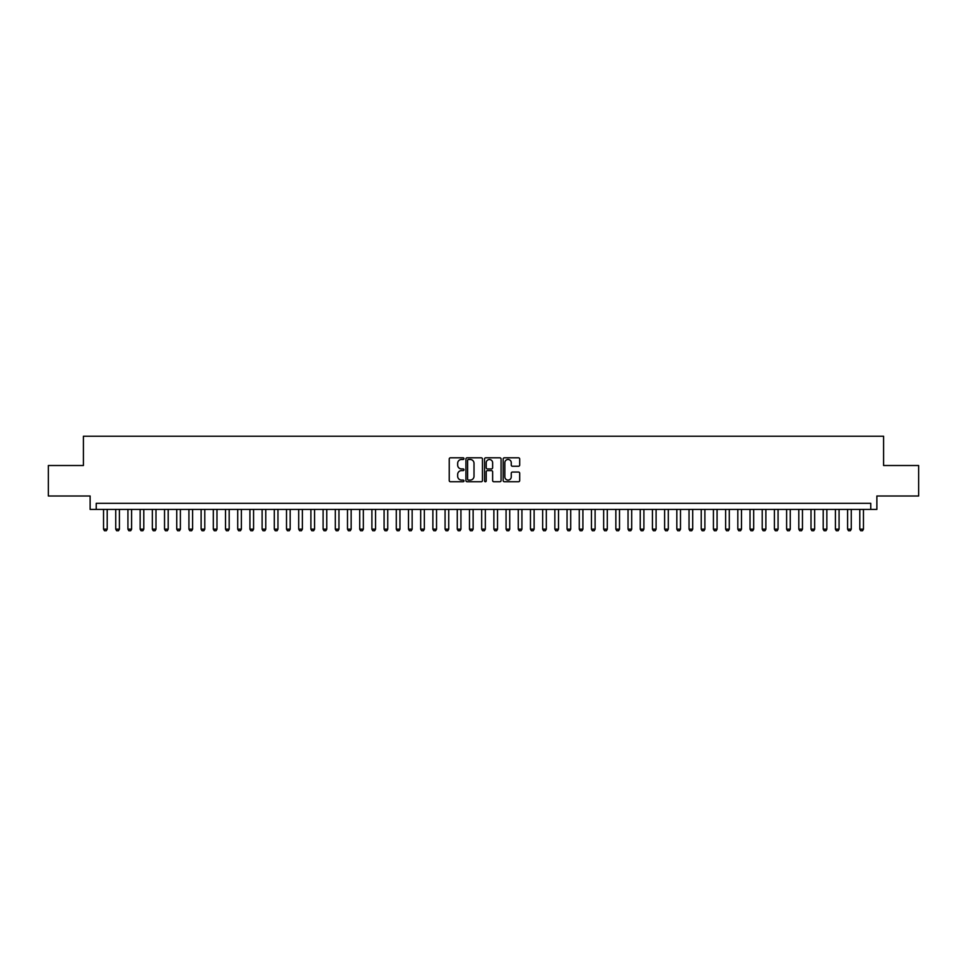 <?xml version="1.0" encoding="UTF-8"?>
<svg xmlns="http://www.w3.org/2000/svg" width="967" height="967" viewBox="0 0 967 967"><rect width="100%" height="100%" fill="white"/><g stroke="black" fill="none" stroke-linecap="round" stroke-linejoin="round"><path stroke-width="1.45" d="M463.979 458.648A0.834 0.834 0 0 0 463.145 457.802L450.429 457.802A1.197 1.197 0 0 0 449.232 458.999L449.232 480.551A1.197 1.197 0 0 0 450.429 481.747L463.145 481.747A0.834 0.834 0 0 0 463.979 480.913A0.834 0.834 0 0 0 463.145 480.079L461.501 480.079A3.832 3.832 0 0 1 457.669 476.248L457.669 474.446A3.832 3.832 0 0 1 461.501 470.615L463.145 470.615A0.834 0.834 0 0 0 463.979 469.781A0.834 0.834 0 0 0 463.145 468.935L461.501 468.935A3.832 3.832 0 0 1 457.669 465.103L457.669 463.314A3.832 3.832 0 0 1 461.501 459.482L463.145 459.482A0.834 0.834 0 0 0 463.979 458.648M518.493 466.251A1.197 1.197 0 0 0 519.69 465.054L519.69 458.999A1.197 1.197 0 0 0 518.493 457.802L504.363 457.802A1.197 1.197 0 0 0 503.166 458.999L503.166 480.551A1.197 1.197 0 0 0 504.363 481.747L518.493 481.747A1.197 1.197 0 0 0 519.69 480.551L519.69 473.25A1.197 1.197 0 0 0 518.493 472.053L512.45 472.053A1.197 1.197 0 0 0 511.253 473.25L511.253 476.876A3.203 3.203 0 0 1 508.05 480.079A3.203 3.203 0 0 1 504.847 476.876L504.847 462.685A3.203 3.203 0 0 1 508.05 459.482A3.203 3.203 0 0 1 511.253 462.685L511.253 465.054A1.197 1.197 0 0 0 512.45 466.251L518.493 466.251M870.771 509.416L876.876 509.416L876.876 495.998L918.65 495.998L918.65 465.514L883.584 465.514L883.584 436.238L83.416 436.238L83.416 465.514L48.35 465.514L48.35 495.998L90.124 495.998L90.124 509.416L870.771 509.416L870.771 503.323L96.229 503.323L96.229 509.416M482.448 458.999A1.197 1.197 0 0 0 481.252 457.802L467.121 457.802A1.197 1.197 0 0 0 465.925 458.999L465.925 480.551A1.197 1.197 0 0 0 467.121 481.747L481.252 481.747A1.197 1.197 0 0 0 482.448 480.551L482.448 458.999M485.748 457.802L499.879 457.802A1.197 1.197 0 0 1 501.075 458.999L501.075 480.551A1.197 1.197 0 0 1 499.879 481.747L493.823 481.747A1.197 1.197 0 0 1 492.626 480.551L492.626 471.811A1.197 1.197 0 0 0 491.429 470.615L487.416 470.615A1.197 1.197 0 0 0 486.22 471.811L486.22 480.913A0.834 0.834 0 0 1 485.386 481.747A0.834 0.834 0 0 1 484.552 480.913L484.552 458.999A1.197 1.197 0 0 1 485.748 457.802M468.439 459.482A0.834 0.834 0 0 0 467.605 460.316L467.605 479.233A0.834 0.834 0 0 0 468.439 480.079L470.18 480.079A3.832 3.832 0 0 0 474.011 476.248L474.011 463.314A3.832 3.832 0 0 0 470.18 459.482L468.439 459.482M492.626 462.746A3.203 3.203 0 0 0 489.423 459.543A3.203 3.203 0 0 0 486.22 462.746L486.22 467.738A1.197 1.197 0 0 0 487.416 468.935L491.429 468.935A1.197 1.197 0 0 0 492.626 467.738L492.626 462.746M103.542 509.416L103.542 529.179L107.204 529.179L107.204 509.416M107.204 529.179L106.285 530.762L104.46 530.762L103.542 529.179M115.738 509.416L115.738 529.179L119.4 529.179L119.4 509.416M119.4 529.179L118.482 530.762L116.656 530.762L115.738 529.179M127.934 509.416L127.934 529.179L131.597 529.179L131.597 509.416M131.597 529.179L130.678 530.762L128.853 530.762L127.934 529.179M140.142 509.416L140.142 529.179L143.793 529.179L143.793 509.416M143.793 529.179L142.886 530.762L141.049 530.762L140.142 529.179M152.339 509.416L152.339 529.179L155.989 529.179L155.989 509.416M155.989 529.179L155.083 530.762L153.245 530.762L152.339 529.179M164.535 509.416L164.535 529.179L168.198 529.179L168.198 509.416M168.198 529.179L167.279 530.762L165.442 530.762L164.535 529.179M176.731 509.416L176.731 529.179L180.394 529.179L180.394 509.416M180.394 529.179L179.475 530.762L177.65 530.762L176.731 529.179M188.928 509.416L188.928 529.179L192.59 529.179L192.59 509.416M192.59 529.179L191.671 530.762L189.846 530.762L188.928 529.179M201.124 509.416L201.124 529.179L204.786 529.179L204.786 509.416M204.786 529.179L203.868 530.762L202.043 530.762L201.124 529.179M213.32 509.416L213.32 529.179L216.983 529.179L216.983 509.416M216.983 529.179L216.064 530.762L214.239 530.762L213.32 529.179M225.516 509.416L225.516 529.179L229.179 529.179L229.179 509.416M229.179 529.179L228.26 530.762L226.435 530.762L225.516 529.179M237.713 509.416L237.713 529.179L241.375 529.179L241.375 509.416M241.375 529.179L240.457 530.762L238.631 530.762L237.713 529.179M249.921 509.416L249.921 529.179L253.572 529.179L253.572 509.416M253.572 529.179L252.665 530.762L250.828 530.762L249.921 529.179M262.117 509.416L262.117 529.179L265.768 529.179L265.768 509.416M265.768 529.179L264.861 530.762L263.024 530.762L262.117 529.179M274.314 509.416L274.314 529.179L277.964 529.179L277.964 509.416M277.964 529.179L277.058 530.762L275.22 530.762L274.314 529.179M286.51 509.416L286.51 529.179L290.173 529.179L290.173 509.416M290.173 529.179L289.254 530.762L287.429 530.762L286.51 529.179M298.706 509.416L298.706 529.179L302.369 529.179L302.369 509.416M302.369 529.179L301.45 530.762L299.625 530.762L298.706 529.179M310.903 509.416L310.903 529.179L314.565 529.179L314.565 509.416M314.565 529.179L313.646 530.762L311.821 530.762L310.903 529.179M323.099 509.416L323.099 529.179L326.761 529.179L326.761 509.416M326.761 529.179L325.843 530.762L324.018 530.762L323.099 529.179M335.295 509.416L335.295 529.179L338.958 529.179L338.958 509.416M338.958 529.179L338.039 530.762L336.214 530.762L335.295 529.179M347.491 509.416L347.491 529.179L351.154 529.179L351.154 509.416M351.154 529.179L350.235 530.762L348.41 530.762L347.491 529.179M359.7 509.416L359.7 529.179L363.35 529.179L363.35 509.416M363.35 529.179L362.444 530.762L360.606 530.762L359.7 529.179M371.896 509.416L371.896 529.179L375.547 529.179L375.547 509.416M375.547 529.179L374.64 530.762L372.803 530.762L371.896 529.179M384.092 509.416L384.092 529.179L387.743 529.179L387.743 509.416M387.743 529.179L386.836 530.762L384.999 530.762L384.092 529.179M396.289 509.416L396.289 529.179L399.951 529.179L399.951 509.416M399.951 529.179L399.033 530.762L397.207 530.762L396.289 529.179M408.485 509.416L408.485 529.179L412.147 529.179L412.147 509.416M412.147 529.179L411.229 530.762L409.404 530.762L408.485 529.179M420.681 509.416L420.681 529.179L424.344 529.179L424.344 509.416M424.344 529.179L423.425 530.762L421.6 530.762L420.681 529.179M432.878 509.416L432.878 529.179L436.54 529.179L436.54 509.416M436.54 529.179L435.621 530.762L433.796 530.762L432.878 529.179M445.074 509.416L445.074 529.179L448.736 529.179L448.736 509.416M448.736 529.179L447.818 530.762L445.992 530.762L445.074 529.179M457.27 509.416L457.27 529.179L460.933 529.179L460.933 509.416M460.933 529.179L460.014 530.762L458.189 530.762L457.27 529.179M469.478 509.416L469.478 529.179L473.129 529.179L473.129 509.416M473.129 529.179L472.222 530.762L470.385 530.762L469.478 529.179M481.675 509.416L481.675 529.179L485.325 529.179L485.325 509.416M485.325 529.179L484.419 530.762L482.581 530.762L481.675 529.179M493.871 509.416L493.871 529.179L497.522 529.179L497.522 509.416M497.522 529.179L496.615 530.762L494.778 530.762L493.871 529.179M506.067 509.416L506.067 529.179L509.73 529.179L509.73 509.416M509.73 529.179L508.811 530.762L506.986 530.762L506.067 529.179M518.264 509.416L518.264 529.179L521.926 529.179L521.926 509.416M521.926 529.179L521.008 530.762L519.182 530.762L518.264 529.179M530.46 509.416L530.46 529.179L534.122 529.179L534.122 509.416M534.122 529.179L533.204 530.762L531.379 530.762L530.46 529.179M542.656 509.416L542.656 529.179L546.319 529.179L546.319 509.416M546.319 529.179L545.4 530.762L543.575 530.762L542.656 529.179M554.853 509.416L554.853 529.179L558.515 529.179L558.515 509.416M558.515 529.179L557.596 530.762L555.771 530.762L554.853 529.179M567.049 509.416L567.049 529.179L570.711 529.179L570.711 509.416M570.711 529.179L569.793 530.762L567.967 530.762L567.049 529.179M579.257 509.416L579.257 529.179L582.908 529.179L582.908 509.416M582.908 529.179L582.001 530.762L580.164 530.762L579.257 529.179M591.453 509.416L591.453 529.179L595.104 529.179L595.104 509.416M595.104 529.179L594.197 530.762L592.36 530.762L591.453 529.179M603.65 509.416L603.65 529.179L607.3 529.179L607.3 509.416M607.3 529.179L606.394 530.762L604.556 530.762L603.65 529.179M615.846 509.416L615.846 529.179L619.509 529.179L619.509 509.416M619.509 529.179L618.59 530.762L616.765 530.762L615.846 529.179M628.042 509.416L628.042 529.179L631.705 529.179L631.705 509.416M631.705 529.179L630.786 530.762L628.961 530.762L628.042 529.179M640.239 509.416L640.239 529.179L643.901 529.179L643.901 509.416M643.901 529.179L642.982 530.762L641.157 530.762L640.239 529.179M652.435 509.416L652.435 529.179L656.097 529.179L656.097 509.416M656.097 529.179L655.179 530.762L653.354 530.762L652.435 529.179M664.631 509.416L664.631 529.179L668.294 529.179L668.294 509.416M668.294 529.179L667.375 530.762L665.55 530.762L664.631 529.179M676.827 509.416L676.827 529.179L680.49 529.179L680.49 509.416M680.49 529.179L679.571 530.762L677.746 530.762L676.827 529.179M689.036 509.416L689.036 529.179L692.686 529.179L692.686 509.416M692.686 529.179L691.78 530.762L689.942 530.762L689.036 529.179M701.232 509.416L701.232 529.179L704.883 529.179L704.883 509.416M704.883 529.179L703.976 530.762L702.139 530.762L701.232 529.179M713.428 509.416L713.428 529.179L717.079 529.179L717.079 509.416M717.079 529.179L716.172 530.762L714.335 530.762L713.428 529.179M725.625 509.416L725.625 529.179L729.287 529.179L729.287 509.416M729.287 529.179L728.369 530.762L726.543 530.762L725.625 529.179M737.821 509.416L737.821 529.179L741.484 529.179L741.484 509.416M741.484 529.179L740.565 530.762L738.74 530.762L737.821 529.179M750.017 509.416L750.017 529.179L753.68 529.179L753.68 509.416M753.68 529.179L752.761 530.762L750.936 530.762L750.017 529.179M762.214 509.416L762.214 529.179L765.876 529.179L765.876 509.416M765.876 529.179L764.957 530.762L763.132 530.762L762.214 529.179M774.41 509.416L774.41 529.179L778.072 529.179L778.072 509.416M778.072 529.179L777.154 530.762L775.329 530.762L774.41 529.179M786.606 509.416L786.606 529.179L790.269 529.179L790.269 509.416M790.269 529.179L789.35 530.762L787.525 530.762L786.606 529.179M798.802 509.416L798.802 529.179L802.465 529.179L802.465 509.416M802.465 529.179L801.558 530.762L799.721 530.762L798.802 529.179M811.011 509.416L811.011 529.179L814.661 529.179L814.661 509.416M814.661 529.179L813.755 530.762L811.917 530.762L811.011 529.179M823.207 509.416L823.207 529.179L826.858 529.179L826.858 509.416M826.858 529.179L825.951 530.762L824.114 530.762L823.207 529.179M835.403 509.416L835.403 529.179L839.066 529.179L839.066 509.416M839.066 529.179L838.147 530.762L836.322 530.762L835.403 529.179M847.6 509.416L847.6 529.179L851.262 529.179L851.262 509.416M851.262 529.179L850.344 530.762L848.518 530.762L847.6 529.179M859.796 509.416L859.796 529.179L863.458 529.179L863.458 509.416M863.458 529.179L862.54 530.762L860.715 530.762L859.796 529.179"/></g></svg>
